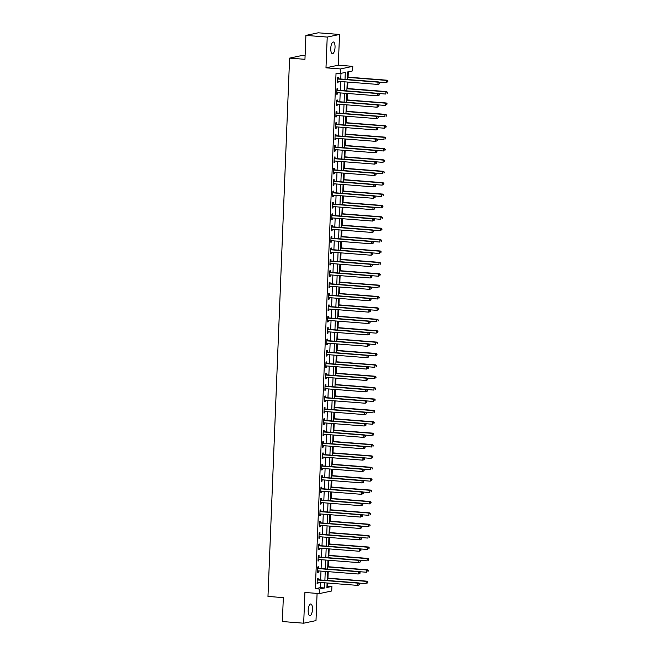 <?xml version="1.0" encoding="UTF-8"?>
<svg xmlns="http://www.w3.org/2000/svg" width="656" height="656" viewBox="0 0 656 656"><rect width="100%" height="100%" fill="white"/><g stroke="black" fill="none" stroke-linecap="round" stroke-linejoin="round"><path stroke-width="0.98" d="M312.453 609.375A5.863 2.099 94.5 0 0 310.78 603.987A5.863 2.099 94.5 0 0 308.189 610.277A5.863 2.099 94.5 0 0 309.862 615.672A5.863 2.099 94.5 0 0 312.453 609.375M335.027 47.388A5.863 2.099 94.5 0 0 333.346 41.992A5.863 2.099 94.5 0 0 330.763 48.29A5.863 2.099 94.5 0 0 332.436 53.677A5.863 2.099 94.5 0 0 335.027 47.388M326.967 586.243L331.903 586.431L331.723 590.982L319.406 593.59L319.595 589.039L324.581 587.981L324.794 582.815M305.089 55.76L301.916 55.514L289.599 58.122L267.976 596.427L283.326 597.624L282.367 621.535L303.679 623.2L315.995 620.592L317.086 593.409M289.599 58.122L304.95 59.319L305.909 35.408L318.217 32.8L339.537 34.465L327.221 37.072L325.983 67.814L340.48 68.946L352.797 66.338L352.608 70.889L347.623 71.947L347.319 79.515M325.983 67.814L338.299 65.206L339.537 34.465M338.299 65.206L352.797 66.338M327.639 586.095L327.762 583.053M327.959 578.125L328.221 571.663M328.418 566.743L328.681 560.281M328.877 555.361L329.14 548.892M329.337 543.972L329.591 537.51M329.788 532.59L330.05 526.12M330.247 521.2L330.509 514.739M330.706 509.819L330.968 503.349M331.165 498.429L331.419 491.967M331.624 487.047L331.879 480.577M332.075 475.657L332.338 469.196M332.535 464.276L332.797 457.806M332.994 452.886L333.256 446.424M333.453 441.504L333.707 435.035M333.904 430.115L334.166 423.653M334.363 418.733L334.626 412.263M334.822 407.343L335.085 400.882M335.282 395.962L335.536 389.492M335.733 384.572L335.995 378.11M336.192 373.19L336.454 366.72M336.651 361.8L336.913 355.339M337.11 350.419L337.364 343.949M337.569 339.029L337.824 332.567M338.02 327.647L338.283 321.178M338.48 316.258L338.742 309.796M338.939 304.876L339.201 298.406M339.398 293.486L339.652 287.025M339.849 282.105L340.111 275.643M340.308 270.715L340.571 264.253M340.767 259.333L341.03 252.872M341.227 247.943L341.481 241.482M341.678 236.562L341.94 230.1M342.137 225.172L342.399 218.71M342.596 213.79L342.858 207.329M343.055 202.409L343.309 195.939M343.514 191.019L343.769 184.557M343.965 179.637L344.228 173.168M344.425 168.248L344.687 161.786M344.884 156.866L345.138 150.396M345.343 145.476L345.597 139.015M345.794 134.095L346.056 127.625M346.253 122.705L346.516 116.243M346.712 111.323L346.975 104.853M347.172 99.933L347.426 93.472M347.623 88.552L347.885 82.082M348.082 77.162L348.295 71.807M305.909 35.408L327.221 37.072M345.015 79.335L345.294 72.439L340.3 73.497L336.036 73.169L315.331 588.703L320.325 587.645L320.53 582.487M320.628 579.97L320.989 571.097M321.087 568.58L321.44 559.716M321.547 557.198L321.899 548.326M321.998 545.808L322.358 536.944M322.457 534.427L322.818 525.554M322.916 523.037L323.269 514.173M323.375 511.655L323.728 502.783M323.834 500.266L324.187 491.401M324.285 488.884L324.646 480.012M324.745 477.494L325.097 468.63M325.204 466.113L325.556 457.24M325.663 454.723L326.016 445.859M326.114 443.341L326.475 434.469M326.573 431.951L326.934 423.087M327.032 420.57L327.385 411.697M327.492 409.18L327.844 400.316M327.943 397.798L328.303 388.926M328.402 386.409L328.763 377.544M328.861 375.027L329.214 366.155M329.32 363.637L329.673 354.773M329.771 352.256L330.132 343.383M330.23 340.866L330.591 332.002M330.69 329.484L331.042 320.62M331.149 318.103L331.501 309.23M331.608 306.713L331.961 297.849M332.059 295.331L332.42 286.459M332.518 283.941L332.879 275.077M332.977 272.56L333.33 263.687M333.437 261.17L333.789 252.306M333.888 249.788L334.248 240.916M334.347 238.399L334.708 229.534M334.806 227.017L335.159 218.145M335.265 215.627L335.618 206.763M335.716 204.246L336.077 195.373M336.175 192.856L336.536 183.992M336.635 181.474L336.987 172.602M337.094 170.084L337.446 161.22M337.553 158.703L337.906 149.83M338.004 147.313L338.365 138.449M338.463 135.931L338.824 127.059M338.922 124.542L339.275 115.677M339.382 113.16L339.734 104.288M339.833 101.77L340.193 92.906M340.292 90.389L340.653 81.516M340.751 78.999L340.981 73.357M338.209 78.687L338.266 77.211L337.43 77.383L337.217 82.853L338.045 82.672L338.102 81.319M337.75 90.077L337.807 88.593L336.979 88.773L336.758 94.234L337.586 94.062L337.643 92.709M337.291 101.459L337.348 99.983L336.52 100.155L336.298 105.624L337.135 105.444L337.184 104.091M336.831 112.848L336.897 111.364L336.061 111.545L335.839 117.006L336.676 116.834L336.725 115.481M336.38 124.23L336.438 122.754L335.601 122.926L335.388 128.396L336.216 128.215L336.274 126.862M335.921 135.62L335.979 134.136L335.15 134.316L334.929 139.777L335.757 139.605L335.815 138.252M335.462 147.001L335.519 145.525L334.691 145.698L334.47 151.167L335.298 150.987L335.355 149.634M335.003 158.391L335.06 156.907L334.232 157.087L334.011 162.549L334.847 162.376L334.896 161.015M334.544 169.773L334.609 168.297L333.773 168.469L333.551 173.938L334.388 173.758L334.445 172.405M334.093 181.163L334.15 179.678L333.314 179.859L333.1 185.32L333.929 185.148L333.986 183.787M333.633 192.544L333.691 191.068L332.863 191.24L332.641 196.702L333.469 196.529L333.527 195.176M333.174 203.934L333.232 202.45L332.403 202.622L332.182 208.091L333.018 207.911L333.068 206.558M332.715 215.316L332.781 213.831L331.944 214.012L331.723 219.473L332.559 219.301L332.608 217.948M332.264 226.705L332.321 225.221L331.485 225.393L331.272 230.863L332.1 230.682L332.157 229.329M331.805 238.087L331.862 236.603L331.034 236.783L330.813 242.244L331.641 242.072L331.698 240.719M331.346 249.477L331.403 247.993L330.575 248.165L330.353 253.634L331.19 253.454L331.239 252.101M330.886 260.858L330.952 259.374L330.116 259.555L329.894 265.016L330.731 264.844L330.78 263.491M330.435 272.248L330.493 270.764L329.656 270.936L329.443 276.406L330.271 276.225L330.329 274.872M329.976 283.63L330.034 282.146L329.205 282.326L328.984 287.787L329.812 287.615L329.87 286.262M329.517 295.02L329.574 293.535L328.746 293.708L328.525 299.177L329.353 298.997L329.41 297.644M329.058 306.401L329.115 304.917L328.287 305.097L328.066 310.559L328.902 310.386L328.951 309.033M328.599 317.791L328.664 316.307L327.828 316.479L327.606 321.948L328.443 321.768L328.5 320.415M328.148 329.173L328.205 327.688L327.369 327.869L327.155 333.33L327.984 333.158L328.041 331.805M327.688 340.562L327.746 339.078L326.918 339.25L326.696 344.72L327.524 344.539L327.582 343.186M327.229 351.944L327.287 350.46L326.458 350.64L326.237 356.101L327.073 355.929L327.123 354.576M326.77 363.326L326.836 361.85L325.999 362.022L325.778 367.491L326.614 367.311L326.672 365.958M326.319 374.715L326.376 373.231L325.54 373.412L325.327 378.873L326.155 378.701L326.212 377.348M325.86 386.097L325.917 384.621L325.089 384.793L324.868 390.263L325.696 390.082L325.753 388.729M325.401 397.487L325.458 396.003L324.63 396.183L324.408 401.644L325.245 401.472L325.294 400.119M324.941 408.868L325.007 407.392L324.171 407.565L323.949 413.034L324.786 412.854L324.835 411.501M324.49 420.258L324.548 418.774L323.711 418.954L323.498 424.416L324.326 424.243L324.384 422.89M324.031 431.64L324.089 430.164L323.26 430.336L323.039 435.805L323.867 435.625L323.925 434.272M323.572 443.03L323.629 441.545L322.801 441.726L322.58 447.187L323.416 447.015L323.465 445.662M323.113 454.411L323.178 452.935L322.342 453.107L322.121 458.577L322.957 458.396L323.006 457.043M322.654 465.801L322.719 464.317L321.883 464.497L321.67 469.958L322.498 469.786L322.555 468.433M322.203 477.183L322.26 475.707L321.432 475.879L321.21 481.348L322.039 481.168L322.096 479.815M321.743 488.572L321.801 487.088L320.973 487.269L320.751 492.73L321.579 492.558L321.637 491.205M321.284 499.954L321.342 498.478L320.513 498.65L320.292 504.12L321.128 503.939L321.178 502.586M320.825 511.344L320.891 509.86L320.054 510.04L319.833 515.501L320.669 515.329L320.727 513.968M320.374 522.725L320.431 521.249L319.595 521.422L319.382 526.891L320.21 526.711L320.267 525.358M319.915 534.115L319.972 532.631L319.144 532.811L318.923 538.273L319.751 538.1L319.808 536.739M319.456 545.497L319.513 544.021L318.685 544.193L318.463 549.654L319.3 549.482L319.349 548.129M318.996 556.887L319.062 555.402L318.226 555.575L318.004 561.044L318.841 560.864L318.89 559.511M318.545 568.268L318.603 566.784L317.766 566.964L317.553 572.426L318.381 572.253L318.439 570.9M318.086 579.658L318.144 578.174L317.315 578.346L317.094 583.815L317.922 583.635L317.98 582.282M319.406 593.59L304.917 592.458L303.679 623.2M315.331 588.703L319.595 589.039M340.3 73.497L340.48 68.946M327.098 582.995L326.918 587.489L331.903 586.431M347.213 82.033L346.86 90.897M346.753 93.414L346.401 102.287M346.302 104.804L345.942 113.668M345.843 116.186L345.491 125.058M345.384 127.576L345.031 136.44M344.925 138.957L344.572 147.83M344.474 150.347L344.113 159.211M344.015 161.729L343.654 170.601M343.555 173.118L343.203 181.983M343.096 184.5L342.744 193.372M342.645 195.89L342.284 204.754M342.186 207.271L341.825 216.144M341.727 218.661L341.374 227.525M341.268 230.043L340.915 238.915M340.817 241.433L340.456 250.297M340.357 252.814L339.997 261.687M339.898 264.204L339.546 273.068M339.439 275.586L339.086 284.458M338.98 286.975L338.627 295.84M338.529 298.357L338.168 307.229M338.07 309.747L337.709 318.611M337.61 321.128L337.258 330.001M337.151 332.518L336.799 341.382M336.7 343.9L336.339 352.764M336.241 355.281L335.88 364.154M335.782 366.671L335.429 375.535M335.323 378.053L334.97 386.925M334.872 389.443L334.511 398.307M334.412 400.824L334.052 409.697M333.953 412.214L333.601 421.078M333.494 423.596L333.141 432.468M333.035 434.985L332.682 443.85M332.584 446.367L332.223 455.239M332.125 457.757L331.772 466.621M331.665 469.138L331.313 478.011M331.206 480.528L330.854 489.392M330.755 491.91L330.394 500.782M330.296 503.3L329.935 512.164M329.837 514.681L329.484 523.554M329.378 526.071L329.025 534.935M328.927 537.453L328.566 546.325M328.467 548.842L328.107 557.707M328.008 560.224L327.656 569.096M327.549 571.614L327.196 580.478M324.892 580.298L325.245 571.433M325.351 568.916L325.704 560.044M325.811 557.526L326.163 548.662M326.262 546.145L326.622 537.272M326.721 534.755L327.082 525.891M327.18 523.373L327.533 514.501M327.639 511.983L327.992 503.119M328.09 500.602L328.451 491.729M328.549 489.212L328.91 480.348M329.009 477.83L329.361 468.958M329.468 466.441L329.82 457.576M329.919 455.059L330.28 446.187M330.378 443.669L330.739 434.805M330.837 432.288L331.19 423.415M331.296 420.898L331.649 412.034M331.756 409.516L332.108 400.652M332.207 398.135L332.567 389.262M332.666 386.745L333.027 377.881M333.125 375.363L333.478 366.491M333.584 363.973L333.937 355.109M334.035 352.592L334.396 343.719M334.494 341.202L334.855 332.338M334.954 329.82L335.306 320.948M335.413 318.431L335.765 309.566M335.864 307.049L336.225 298.177M336.323 295.659L336.684 286.795M336.782 284.278L337.135 275.405M337.241 272.888L337.594 264.024M337.701 261.506L338.053 252.634M338.152 250.116L338.512 241.252M338.611 238.735L338.963 229.862M339.07 227.345L339.423 218.481M339.529 215.963L339.882 207.091M339.98 204.574L340.341 195.709M340.439 193.192L340.8 184.32M340.899 181.802L341.251 172.938M341.358 170.421L341.71 161.548M341.809 159.031L342.17 150.167M342.268 147.649L342.629 138.777M342.727 136.259L343.08 127.395M343.186 124.878L343.539 116.005M343.637 113.488L343.998 104.624M344.097 102.106L344.457 93.234M344.556 90.717L344.908 81.852M320.325 587.645L324.581 587.981M337.225 82.607L338.045 82.672M336.766 93.997L337.586 94.062M336.307 105.378L337.135 105.444M335.847 116.768L336.676 116.834M335.396 128.15L336.216 128.215M334.937 139.539L335.757 139.605M334.478 150.921L335.298 150.987M334.019 162.311L334.847 162.376M333.568 173.692L334.388 173.758M333.109 185.082L333.929 185.148M332.649 196.464L333.469 196.529M332.19 207.854L333.018 207.911M331.739 219.235L332.559 219.301M331.28 230.625L332.1 230.682M330.821 242.007L331.641 242.072M330.362 253.396L331.19 253.454M329.911 264.778L330.731 264.844M329.451 276.168L330.271 276.225M328.992 287.549L329.812 287.615M328.533 298.939L329.353 298.997M328.074 310.321L328.902 310.386M327.623 321.702L328.443 321.768M327.164 333.092L327.984 333.158M326.704 344.474L327.524 344.539M326.245 355.864L327.073 355.929M325.794 367.245L326.614 367.311M325.335 378.635L326.155 378.701M324.876 390.017L325.696 390.082M324.417 401.406L325.245 401.472M323.966 412.788L324.786 412.854M323.506 424.178L324.326 424.243M323.047 435.559L323.867 435.625M322.588 446.949L323.416 447.015M322.129 458.331L322.957 458.396M321.678 469.721L322.498 469.786M321.219 481.102L322.039 481.168M320.759 492.492L321.579 492.558M320.3 503.874L321.128 503.939M319.849 515.263L320.669 515.329M319.39 526.645L320.21 526.711M318.931 538.035L319.751 538.1M318.472 549.416L319.3 549.482M318.021 560.806L318.841 560.864M317.561 572.188L318.381 572.253M317.102 583.578L317.922 583.635M379.668 83.714L379.701 82.804L379.668 83.714L377.946 84.435L337.701 81.287A0.918 0.853 -102 0 0 337.381 81.328L337.274 81.369M379.332 83.779L377.946 84.435L378.036 82.156L378.873 81.975L338.627 78.835A0.918 0.853 -102 0 1 338.316 78.745L337.397 78.269M337.373 78.868L337.479 78.925A0.918 0.853 -102 0 0 337.799 79.015L378.036 82.156L379.373 82.869M337.799 81.295L337.266 81.483M379.701 82.804L378.873 81.975M378.996 82.107L386.269 82.672L386.359 80.393L387.188 80.221L347.409 77.113M387.688 81.106L387.655 82.025L388.024 81.041L386.359 80.393L347.401 77.351M387.188 80.221L388.024 81.041M379.209 95.095L379.242 94.185L379.209 95.095L377.487 95.817L337.25 92.676A0.918 0.853 -102 0 0 336.922 92.717L336.815 92.75M378.873 95.169L377.487 95.817L377.577 93.537L378.414 93.365L338.168 90.225A0.918 0.853 -102 0 1 337.856 90.134L336.938 89.659M336.913 90.249L337.02 90.307A0.918 0.853 -102 0 0 337.34 90.397L377.577 93.537L378.914 94.259M337.348 92.685L336.815 92.865M379.242 94.185L378.414 93.365M378.75 106.485L378.791 105.575L378.75 106.485L377.036 107.207L336.79 104.058A0.918 0.853 -102 0 0 336.471 104.099L336.356 104.14M378.422 106.551L377.036 107.207L377.126 104.927L377.954 104.747L337.709 101.606A0.918 0.853 -102 0 1 337.397 101.516L336.479 101.04M336.462 101.639L336.569 101.696A0.918 0.853 -102 0 0 336.881 101.787L377.126 104.927L378.455 105.641M336.889 104.066L336.356 104.255M378.791 105.575L377.954 104.747M378.291 117.867L378.332 116.957L378.291 117.867L376.577 118.588L336.331 115.448A0.918 0.853 -102 0 0 336.011 115.489L335.905 115.522M377.963 117.941L376.577 118.588L376.667 116.309L377.495 116.137L337.258 112.996A0.918 0.853 -102 0 1 336.938 112.906L336.028 112.43M336.003 113.021L336.11 113.078A0.918 0.853 -102 0 0 336.421 113.168L376.667 116.309L377.995 117.03M336.43 115.456L335.897 115.636M378.332 116.957L377.495 116.137M378.537 93.488L385.81 94.054L385.9 91.783L386.737 91.602L346.958 88.494M387.229 92.496L387.196 93.406L387.565 92.422L385.9 91.783L346.942 88.74M386.737 91.602L387.565 92.422M378.086 104.878L385.351 105.444L385.441 103.164L386.277 102.992L346.499 99.884M386.778 103.878L386.737 104.796L387.106 103.812L385.441 103.164L346.491 100.122M386.277 102.992L387.106 103.812M377.626 116.26L384.892 116.825L384.99 114.554L385.818 114.374L346.04 111.266M386.318 115.267L386.277 116.178L386.646 115.194L384.99 114.554L346.032 111.512M385.818 114.374L386.646 115.194M377.84 129.257L377.872 128.346L377.84 129.257L376.118 129.97L335.872 126.829A0.918 0.853 -102 0 0 335.552 126.87L335.446 126.911M377.503 129.322L376.118 129.97L376.208 127.699L377.044 127.518L336.799 124.378A0.918 0.853 -102 0 1 336.479 124.287L335.569 123.812M335.544 124.41L335.651 124.46A0.918 0.853 -102 0 0 335.962 124.558L376.208 127.699L377.536 128.412M335.97 126.838L335.437 127.026M377.872 128.346L377.044 127.518M377.167 127.641L384.441 128.215L384.531 125.936L385.359 125.763L345.581 122.656M385.859 126.649L385.826 127.567L386.195 126.583L384.531 125.936L345.573 122.893M385.359 125.763L386.195 126.583M377.38 140.638L377.413 139.728L377.38 140.638L375.658 141.36L335.421 138.219A0.918 0.853 -102 0 0 335.093 138.26L334.986 138.293M377.044 140.712L375.658 141.36L375.749 139.08L376.585 138.908L336.339 135.767A0.918 0.853 -102 0 1 336.028 135.669L335.109 135.202M335.085 135.792L335.191 135.849A0.918 0.853 -102 0 0 335.511 135.94L375.749 139.08L377.085 139.802M335.519 138.227L334.978 138.408M377.413 139.728L376.585 138.908M376.921 152.028L376.962 151.118L376.921 152.028L375.207 152.741L334.962 149.601A0.918 0.853 -102 0 0 334.642 149.642L334.527 149.683M376.585 152.094L375.207 152.741L375.298 150.47L376.126 150.29L335.88 147.149A0.918 0.853 -102 0 1 335.569 147.059L334.65 146.583M334.634 147.182L334.732 147.231A0.918 0.853 -102 0 0 335.052 147.329L375.298 150.47L376.626 151.183M335.06 149.609L334.527 149.798M376.962 151.118L376.126 150.29M376.462 163.41L376.503 162.499L376.462 163.41L374.748 164.131L334.503 160.991A0.918 0.853 -102 0 0 334.183 161.032L334.068 161.064M376.134 163.483L374.748 164.131L374.838 161.852L375.667 161.679L335.429 158.539A0.918 0.853 -102 0 1 335.109 158.44L334.199 157.973M334.175 158.563L334.281 158.621A0.918 0.853 -102 0 0 334.593 158.711L374.838 161.852L376.167 162.573M334.601 160.999L334.068 161.179M376.503 162.499L375.667 161.679M376.011 174.799L376.044 173.889L376.011 174.799L374.289 175.513L334.043 172.372A0.918 0.853 -102 0 0 333.724 172.413L333.617 172.454M375.675 174.865L374.289 175.513L374.379 173.241L375.216 173.061L334.97 169.92A0.918 0.853 -102 0 1 334.65 169.83L333.74 169.355M333.715 169.953L333.822 170.002A0.918 0.853 -102 0 0 334.134 170.093L374.379 173.241L375.708 173.955M334.142 172.38L333.609 172.569M376.044 173.889L375.216 173.061M375.552 186.181L375.585 185.271L375.552 186.181L373.83 186.903L333.584 183.762A0.918 0.853 -102 0 0 333.264 183.803L333.158 183.836M375.216 186.255L373.83 186.903L373.92 184.623L374.756 184.451L334.511 181.302A0.918 0.853 -102 0 1 334.199 181.212L333.281 180.744M333.256 181.335L333.363 181.392A0.918 0.853 -102 0 0 333.683 181.482L373.92 184.623L375.257 185.345M333.683 183.77L333.15 183.951M375.585 185.271L374.756 184.451M376.708 139.031L383.981 139.597L384.072 137.317L384.908 137.145L345.13 134.037M385.4 138.039L385.367 138.949L385.736 137.965L384.072 137.317L345.113 134.283M384.908 137.145L385.736 137.965M376.249 150.413L383.522 150.987L383.612 148.707L384.449 148.535L344.671 145.427M384.949 149.42L384.908 150.331L385.277 149.355L383.612 148.707L344.662 145.665M384.449 148.535L385.277 149.355M375.798 161.802L383.063 162.368L383.161 160.089L383.99 159.916L344.211 156.809M384.49 160.81L384.449 161.72L384.818 160.736L383.161 160.089L344.203 157.046M383.99 159.916L384.818 160.736M375.339 173.184L382.612 173.758L382.702 171.478L383.53 171.298L343.752 168.198M384.031 172.192L383.998 173.102L384.367 172.126L382.702 171.478L343.744 168.436M383.53 171.298L384.367 172.126M374.879 184.574L382.153 185.14L382.243 182.86L383.071 182.688L343.293 179.58M383.571 183.582L383.539 184.492L383.908 183.508L382.243 182.86L343.285 179.818M383.071 182.688L383.908 183.508M375.093 197.571L375.125 196.661L375.093 197.571L373.371 198.284L333.133 195.144A0.918 0.853 -102 0 0 332.813 195.185L332.699 195.226M374.756 197.636L373.371 198.284L373.469 196.013L374.297 195.832L334.052 192.692A0.918 0.853 -102 0 1 333.74 192.602L332.822 192.126M332.797 192.725L332.904 192.774A0.918 0.853 -102 0 0 333.223 192.864L373.469 196.013L374.797 196.726M333.232 195.152L332.699 195.34M375.125 196.661L374.297 195.832M374.42 195.955L381.694 196.529L381.784 194.25L382.62 194.069L342.842 190.97M383.112 194.963L383.079 195.873L383.448 194.898L381.784 194.25L342.834 191.208M382.62 194.069L383.448 194.898M374.633 208.952L374.674 208.042L374.633 208.952L372.92 209.674L332.674 206.533A0.918 0.853 -102 0 0 332.354 206.574L332.239 206.607M374.305 209.026L372.92 209.674L373.01 207.394L373.838 207.222L333.601 204.073A0.918 0.853 -102 0 1 333.281 203.983L332.371 203.516M332.346 204.106L332.453 204.164A0.918 0.853 -102 0 0 332.764 204.254L373.01 207.394L374.338 208.116M332.772 206.542L332.239 206.722M374.674 208.042L373.838 207.222M373.969 207.345L381.234 207.911L381.325 205.631L382.161 205.459L342.383 202.351M382.661 206.353L382.62 207.263L382.989 206.279L381.325 205.631L342.375 202.589M382.161 205.459L382.989 206.279M374.174 220.342L374.215 219.424L374.174 220.342L372.46 221.056L332.215 217.915A0.918 0.853 -102 0 0 331.895 217.956L331.788 217.997M373.846 220.408L372.46 221.056L372.551 218.784L373.387 218.604L333.141 215.463A0.918 0.853 -102 0 1 332.822 215.373L331.911 214.897M331.887 215.496L331.993 215.545A0.918 0.853 -102 0 0 332.305 215.635L372.551 218.784L373.879 219.498M332.313 217.923L331.78 218.112M374.215 219.424L373.387 218.604M373.51 218.727L380.783 219.301L380.874 217.021L381.702 216.841L341.924 213.741M382.202 217.735L382.161 218.645L382.538 217.669L380.874 217.021L341.915 213.979M381.702 216.841L382.538 217.669M373.723 231.724L373.756 230.814L373.723 231.724L372.001 232.445L331.756 229.305A0.918 0.853 -102 0 0 331.436 229.346L331.329 229.379M373.387 231.798L372.001 232.445L372.091 230.166L372.928 229.994L332.682 226.845A0.918 0.853 -102 0 1 332.371 226.755L331.452 226.287M331.428 226.878L331.534 226.935A0.918 0.853 -102 0 0 331.854 227.025L372.091 230.166L373.428 230.887M331.854 229.313L331.321 229.493M373.756 230.814L372.928 229.994M373.051 230.117L380.324 230.682L380.414 228.403L381.243 228.231L341.464 225.123M381.743 229.124L381.71 230.035L382.079 229.051L380.414 228.403L341.456 225.361M381.243 228.231L382.079 229.051M373.264 243.114L373.297 242.195L373.264 243.114L371.542 243.827L331.305 240.686A0.918 0.853 -102 0 0 330.985 240.727L330.87 240.768M372.928 243.179L371.542 243.827L371.64 241.556L372.469 241.375L332.223 238.235A0.918 0.853 -102 0 1 331.911 238.144L330.993 237.669M330.968 238.267L331.075 238.317A0.918 0.853 -102 0 0 331.395 238.407L371.64 241.556L372.969 242.269M331.403 240.695L330.87 240.883M373.297 242.195L372.469 241.375M372.592 241.498L379.865 242.072L379.955 239.793L380.792 239.612L341.013 236.513M381.284 240.506L381.251 241.416L381.62 240.44L379.955 239.793L340.997 236.75M380.792 239.612L381.62 240.44M372.805 254.495L372.846 253.585L372.805 254.495L371.091 255.217L330.845 252.076A0.918 0.853 -102 0 0 330.526 252.117L330.411 252.15M372.477 254.569L371.091 255.217L371.181 252.937L372.009 252.765L331.772 249.616A0.918 0.853 -102 0 1 331.452 249.526L330.542 249.059M330.517 249.649L330.624 249.706A0.918 0.853 -102 0 0 330.936 249.797L371.181 252.937L372.51 253.659M330.944 252.084L330.411 252.265M372.846 253.585L372.009 252.765M372.141 252.888L379.406 253.454L379.496 251.174L380.332 251.002L340.554 247.894M380.833 251.896L380.792 252.806L381.161 251.822L379.496 251.174L340.546 248.132M380.332 251.002L381.161 251.822M372.346 265.885L372.387 264.967L372.346 265.885L370.632 266.598L330.386 263.458A0.918 0.853 -102 0 0 330.066 263.499L329.96 263.54M372.018 265.951L370.632 266.598L370.722 264.327L371.55 264.147L331.313 261.006A0.918 0.853 -102 0 1 330.993 260.916L330.083 260.44M330.058 261.039L330.165 261.088A0.918 0.853 -102 0 0 330.476 261.178L370.722 264.327L372.05 265.04M330.485 263.466L329.952 263.646M372.387 264.967L371.55 264.147M371.895 277.267L371.927 276.356L371.895 277.267L370.173 277.988L329.927 274.848A0.918 0.853 -102 0 0 329.607 274.889L329.501 274.921M371.558 277.34L370.173 277.988L370.263 275.709L371.099 275.536L330.854 272.388A0.918 0.853 -102 0 1 330.534 272.297L329.624 271.83M329.599 272.42L329.706 272.478A0.918 0.853 -102 0 0 330.025 272.568L370.263 275.709L371.591 276.422M330.025 274.848L329.492 275.036M371.927 276.356L371.099 275.536M371.435 288.648L371.468 287.738L371.435 288.648L369.713 289.37L329.476 286.229A0.918 0.853 -102 0 0 329.148 286.27L329.041 286.311M371.099 288.722L369.713 289.37L369.804 287.098L370.64 286.918L330.394 283.777A0.918 0.853 -102 0 1 330.083 283.687L329.164 283.212M329.14 283.81L329.246 283.859A0.918 0.853 -102 0 0 329.566 283.95L369.804 287.098L371.14 287.812M329.574 286.237L329.041 286.418M371.468 287.738L370.64 286.918M370.976 300.038L371.017 299.128L370.976 300.038L369.262 300.76L329.017 297.619A0.918 0.853 -102 0 0 328.697 297.66L328.582 297.693M370.64 300.112L369.262 300.76L369.353 298.48L370.181 298.308L329.935 295.159A0.918 0.853 -102 0 1 329.624 295.069L328.705 294.601M328.689 295.192L328.787 295.249A0.918 0.853 -102 0 0 329.107 295.339L369.353 298.48L370.681 299.193M329.115 297.619L328.582 297.808M371.017 299.128L370.181 298.308M370.517 311.42L370.558 310.509L370.517 311.42L368.803 312.141L328.558 309.001A0.918 0.853 -102 0 0 328.238 309.042L328.131 309.083M370.189 311.493L368.803 312.141L368.893 309.87L369.722 309.689L329.484 306.549A0.918 0.853 -102 0 1 329.164 306.459L328.254 305.983M328.23 306.582L328.336 306.631A0.918 0.853 -102 0 0 328.648 306.721L368.893 309.87L370.222 310.583M328.656 309.009L328.123 309.189M370.558 310.509L369.722 309.689M370.066 322.809L370.099 321.899L370.066 322.809L368.344 323.531L328.098 320.382A0.918 0.853 -102 0 0 327.779 320.423L327.672 320.464M369.73 322.883L368.344 323.531L368.434 321.251L369.271 321.079L329.025 317.93A0.918 0.853 -102 0 1 328.705 317.84L327.795 317.373M327.77 317.963L327.877 318.021A0.918 0.853 -102 0 0 328.189 318.111L368.434 321.251L369.763 321.965M328.197 320.39L327.664 320.579M370.099 321.899L369.271 321.079M369.607 334.191L369.64 333.281L369.607 334.191L367.885 334.913L327.647 331.772A0.918 0.853 -102 0 0 327.319 331.813L327.213 331.854M369.271 334.265L367.885 334.913L367.975 332.633L368.811 332.461L328.566 329.32A0.918 0.853 -102 0 1 328.254 329.23L327.336 328.754M327.311 329.353L327.418 329.402A0.918 0.853 -102 0 0 327.738 329.492L367.975 332.633L369.312 333.355M327.738 331.78L327.205 331.961M369.64 333.281L368.811 332.461M369.148 345.581L369.18 344.671L369.148 345.581L367.426 346.302L327.188 343.154A0.918 0.853 -102 0 0 326.868 343.195L326.754 343.236M368.811 345.646L367.426 346.302L367.524 344.023L368.352 343.851L328.107 340.702A0.918 0.853 -102 0 1 327.795 340.612L326.877 340.144M326.852 340.735L326.959 340.792A0.918 0.853 -102 0 0 327.278 340.882L367.524 344.023L368.852 344.736M327.287 343.162L326.754 343.35M369.18 344.671L368.352 343.851M368.688 356.962L368.729 356.052L368.688 356.962L366.975 357.684L326.729 354.543A0.918 0.853 -102 0 0 326.409 354.584L326.294 354.625M368.36 357.036L366.975 357.684L367.065 355.404L367.893 355.232L327.656 352.092A0.918 0.853 -102 0 1 327.336 352.001L326.426 351.526M326.401 352.116L326.508 352.174A0.918 0.853 -102 0 0 326.819 352.264L367.065 355.404L368.393 356.126M326.827 354.552L326.294 354.732M368.729 356.052L367.893 355.232M368.229 368.352L368.27 367.442L368.229 368.352L366.515 369.074L326.27 365.925A0.918 0.853 -102 0 0 325.95 365.966L325.843 366.007M367.901 368.418L366.515 369.074L366.606 366.794L367.442 366.614L327.196 363.473A0.918 0.853 -102 0 1 326.877 363.383L325.966 362.916M325.942 363.506L326.048 363.563A0.918 0.853 -102 0 0 326.36 363.654L366.606 366.794L367.934 367.508M326.368 365.933L325.835 366.122M368.27 367.442L367.442 366.614M367.778 379.734L367.811 378.824L367.778 379.734L366.056 380.455L325.811 377.315A0.918 0.853 -102 0 0 325.491 377.356L325.384 377.397M367.442 379.808L366.056 380.455L366.146 378.176L366.983 378.004L326.737 374.863A0.918 0.853 -102 0 1 326.426 374.773L325.507 374.297M325.483 374.888L325.589 374.945A0.918 0.853 -102 0 0 325.909 375.035L366.146 378.176L367.483 378.897M325.909 377.323L325.376 377.503M367.811 378.824L366.983 378.004M367.319 391.124L367.352 390.213L367.319 391.124L365.597 391.845L325.36 388.696A0.918 0.853 -102 0 0 325.04 388.737L324.925 388.778M366.983 391.189L365.597 391.845L365.695 389.566L366.524 389.385L326.278 386.245A0.918 0.853 -102 0 1 325.966 386.154L325.048 385.687M325.023 386.277L325.13 386.335A0.918 0.853 -102 0 0 325.45 386.425L365.695 389.566L367.024 390.279M325.458 388.705L324.925 388.893M367.352 390.213L366.524 389.385M366.86 402.505L366.901 401.595L366.86 402.505L365.146 403.227L324.9 400.086A0.918 0.853 -102 0 0 324.581 400.127L324.466 400.16M366.532 402.579L365.146 403.227L365.236 400.947L366.064 400.775L325.827 397.634A0.918 0.853 -102 0 1 325.507 397.544L324.597 397.069M324.572 397.659L324.679 397.716A0.918 0.853 -102 0 0 324.991 397.807L365.236 400.947L366.565 401.669M324.999 400.094L324.466 400.275M366.901 401.595L366.064 400.775M366.401 413.895L366.442 412.985L366.401 413.895L364.687 414.617L324.441 411.468A0.918 0.853 -102 0 0 324.121 411.509L324.015 411.55M366.073 413.961L364.687 414.617L364.777 412.337L365.605 412.157L325.368 409.016A0.918 0.853 -102 0 1 325.048 408.926L324.138 408.45M324.113 409.049L324.22 409.106A0.918 0.853 -102 0 0 324.531 409.196L364.777 412.337L366.105 413.05M324.54 411.476L324.007 411.665M366.442 412.985L365.605 412.157M365.95 425.277L365.982 424.366L365.95 425.277L364.228 425.998L323.982 422.858A0.918 0.853 -102 0 0 323.662 422.899L323.556 422.931M365.613 425.35L364.228 425.998L364.318 423.719L365.154 423.546L324.909 420.406A0.918 0.853 -102 0 1 324.597 420.316L323.679 419.84M323.654 420.43L323.761 420.488A0.918 0.853 -102 0 0 324.08 420.578L364.318 423.719L365.654 424.44M324.08 422.866L323.547 423.046M365.982 424.366L365.154 423.546M365.49 436.666L365.523 435.756L365.49 436.666L363.768 437.388L323.531 434.239A0.918 0.853 -102 0 0 323.203 434.28L323.096 434.321M365.154 436.732L363.768 437.388L363.859 435.108L364.695 434.928L324.449 431.787A0.918 0.853 -102 0 1 324.138 431.697L323.219 431.222M323.195 431.82L323.301 431.878A0.918 0.853 -102 0 0 323.621 431.968L363.859 435.108L365.195 435.822M323.629 434.247L323.096 434.436M365.523 435.756L364.695 434.928M365.031 448.048L365.072 447.138L365.031 448.048L363.317 448.77L323.072 445.629A0.918 0.853 -102 0 0 322.752 445.67L322.637 445.703M364.703 448.122L363.317 448.77L363.408 446.49L364.236 446.318L323.99 443.177A0.918 0.853 -102 0 1 323.679 443.087L322.76 442.611M322.744 443.202L322.85 443.259A0.918 0.853 -102 0 0 323.162 443.349L363.408 446.49L364.736 447.212M323.17 445.637L322.637 445.818M365.072 447.138L364.236 446.318M364.572 459.438L364.613 458.528L364.572 459.438L362.858 460.159L322.613 457.011A0.918 0.853 -102 0 0 322.293 457.052L322.186 457.093M364.244 459.503L362.858 460.159L362.948 457.88L363.777 457.699L323.539 454.559A0.918 0.853 -102 0 1 323.219 454.469L322.309 453.993M322.285 454.592L322.391 454.649A0.918 0.853 -102 0 0 322.703 454.739L362.948 457.88L364.277 458.593M322.711 457.019L322.178 457.207M364.613 458.528L363.777 457.699M364.121 470.819L364.154 469.909L364.121 470.819L362.399 471.541L322.153 468.4A0.918 0.853 -102 0 0 321.834 468.441L321.727 468.474M363.785 470.893L362.399 471.541L362.489 469.261L363.326 469.089L323.08 465.949A0.918 0.853 -102 0 1 322.76 465.858L321.85 465.383M321.825 465.973L321.932 466.031A0.918 0.853 -102 0 0 322.244 466.121L362.489 469.261L363.818 469.983M322.252 468.409L321.719 468.589M364.154 469.909L363.326 469.089M363.662 482.209L363.695 481.299L363.662 482.209L361.94 482.923L321.702 479.782A0.918 0.853 -102 0 0 321.374 479.823L321.268 479.864M363.326 482.275L361.94 482.923L362.03 480.651L362.866 480.471L322.621 477.33A0.918 0.853 -102 0 1 322.309 477.24L321.391 476.764M321.366 477.363L321.473 477.412A0.918 0.853 -102 0 0 321.793 477.511L362.03 480.651L363.367 481.365M321.801 479.79L321.26 479.979M363.695 481.299L362.866 480.471M363.203 493.591L363.235 492.681L363.203 493.591L361.481 494.312L321.243 491.172A0.918 0.853 -102 0 0 320.923 491.213L320.809 491.246M362.866 493.665L361.481 494.312L361.579 492.033L362.407 491.861L322.162 488.72A0.918 0.853 -102 0 1 321.85 488.622L320.932 488.154M320.907 488.745L321.014 488.802A0.918 0.853 -102 0 0 321.333 488.892L361.579 492.033L362.907 492.754M321.342 491.18L320.809 491.36M363.235 492.681L362.407 491.861M362.743 504.981L362.784 504.07L362.743 504.981L361.03 505.694L320.784 502.553A0.918 0.853 -102 0 0 320.464 502.594L320.349 502.635M362.415 505.046L361.03 505.694L361.12 503.423L361.948 503.242L321.711 500.102A0.918 0.853 -102 0 1 321.391 500.011L320.481 499.536M320.456 500.134L320.563 500.184A0.918 0.853 -102 0 0 320.874 500.282L361.12 503.423L362.448 504.136M320.882 502.562L320.349 502.75M362.784 504.07L361.948 503.242M362.284 516.362L362.325 515.452L362.284 516.362L360.57 517.084L320.325 513.943A0.918 0.853 -102 0 0 320.005 513.984L319.898 514.017M361.956 516.436L360.57 517.084L360.661 514.804L361.497 514.632L321.251 511.491A0.918 0.853 -102 0 1 320.932 511.393L320.021 510.926M319.997 511.516L320.103 511.573A0.918 0.853 -102 0 0 320.415 511.664L360.661 514.804L361.989 515.526M320.423 513.951L319.89 514.132M362.325 515.452L361.497 514.632M361.833 527.752L361.866 526.842L361.833 527.752L360.111 528.465L319.866 525.325A0.918 0.853 -102 0 0 319.546 525.366L319.439 525.407M361.497 527.818L360.111 528.465L360.201 526.194L361.038 526.014L320.792 522.873A0.918 0.853 -102 0 1 320.481 522.783L319.562 522.307M319.538 522.906L319.644 522.955A0.918 0.853 -102 0 0 319.964 523.045L360.201 526.194L361.538 526.907M319.964 525.333L319.431 525.522M361.866 526.842L361.038 526.014M361.374 539.134L361.407 538.223L361.374 539.134L359.652 539.855L319.415 536.715A0.918 0.853 -102 0 0 319.095 536.756L318.98 536.788M361.038 539.207L359.652 539.855L359.75 537.576L360.579 537.403L320.333 534.255A0.918 0.853 -102 0 1 320.021 534.164L319.103 533.697M319.078 534.287L319.185 534.345A0.918 0.853 -102 0 0 319.505 534.435L359.75 537.576L361.079 538.297M319.513 536.723L318.98 536.903M361.407 538.223L360.579 537.403M360.915 550.523L360.956 549.613L360.915 550.523L359.201 551.237L318.955 548.096A0.918 0.853 -102 0 0 318.636 548.137L318.521 548.178M360.587 550.589L359.201 551.237L359.291 548.965L360.119 548.785L319.882 545.644A0.918 0.853 -102 0 1 319.562 545.554L318.652 545.079M318.627 545.677L318.734 545.726A0.918 0.853 -102 0 0 319.046 545.817L359.291 548.965L360.62 549.679M319.054 548.104L318.521 548.293M360.956 549.613L360.119 548.785M371.681 264.27L378.947 264.844L379.045 262.564L379.873 262.384L340.095 259.284M380.373 263.277L380.332 264.188L380.701 263.212L379.045 262.564L340.087 259.522M379.873 262.384L380.701 263.212M371.222 275.659L378.496 276.225L378.586 273.946L379.414 273.773L339.636 270.666M379.914 274.667L379.881 275.577L380.25 274.593L378.586 273.946L339.628 270.903M379.414 273.773L380.25 274.593M370.763 287.041L378.036 287.607L378.127 285.335L378.963 285.155L339.185 282.055M379.455 286.049L379.422 286.959L379.791 285.983L378.127 285.335L339.168 282.293M378.963 285.155L379.791 285.983M370.304 298.431L377.577 298.997L377.667 296.717L378.504 296.545L338.726 293.437M379.004 297.439L378.963 298.349L379.332 297.365L377.667 296.717L338.717 293.675M378.504 296.545L379.332 297.365M369.853 309.812L377.118 310.378L377.216 308.107L378.045 307.926L338.266 304.819M378.545 308.82L378.504 309.73L378.873 308.755L377.216 308.107L338.258 305.065M378.045 307.926L378.873 308.755M369.394 321.202L376.667 321.768L376.757 319.488L377.585 319.316L337.807 316.208M378.086 320.21L378.053 321.12L378.422 320.136L376.757 319.488L337.799 316.446M377.585 319.316L378.422 320.136M368.934 332.584L376.208 333.15L376.298 330.878L377.126 330.698L337.348 327.59M377.626 331.592L377.594 332.502L377.963 331.526L376.298 330.878L337.34 327.836M377.126 330.698L377.963 331.526M368.475 343.974L375.749 344.539L375.839 342.26L376.675 342.088L336.897 338.98M377.167 342.981L377.134 343.892L377.503 342.908L375.839 342.26L336.889 339.218M376.675 342.088L377.503 342.908M368.024 355.355L375.289 355.921L375.38 353.65L376.216 353.469L336.438 350.361M376.716 354.363L376.675 355.273L377.044 354.297L375.38 353.65L336.43 350.607M376.216 353.469L377.044 354.297M367.565 366.745L374.838 367.311L374.929 365.031L375.757 364.859L335.979 361.751M376.257 365.753L376.224 366.663L376.593 365.679L374.929 365.031L335.97 361.989M375.757 364.859L376.593 365.679M367.106 378.127L374.379 378.692L374.469 376.421L375.298 376.241L335.519 373.133M375.798 377.134L375.765 378.045L376.134 377.061L374.469 376.421L335.511 373.379M375.298 376.241L376.134 377.061M366.647 389.516L373.92 390.082L374.01 387.803L374.847 387.63L335.068 384.523M375.339 388.524L375.306 389.434L375.675 388.45L374.01 387.803L335.052 384.76M374.847 387.63L375.675 388.45M366.196 400.898L373.461 401.464L373.551 399.192L374.387 399.012L334.609 395.904M374.888 399.906L374.847 400.816L375.216 399.832L373.551 399.192L334.601 396.15M374.387 399.012L375.216 399.832M365.736 412.288L373.002 412.854L373.1 410.574L373.928 410.402L334.15 407.294M374.428 411.296L374.387 412.206L374.756 411.222L373.1 410.574L334.142 407.532M373.928 410.402L374.756 411.222M365.277 423.669L372.551 424.235L372.641 421.964L373.469 421.783L333.691 418.676M373.969 422.677L373.936 423.587L374.305 422.603L372.641 421.964L333.683 418.922M373.469 421.783L374.305 422.603M364.818 435.059L372.091 435.625L372.182 433.345L373.018 433.173L333.24 430.065M373.51 434.059L373.477 434.977L373.846 433.993L372.182 433.345L333.223 430.303M373.018 433.173L373.846 433.993M364.359 446.441L371.632 447.007L371.722 444.735L372.559 444.555L332.781 441.447M373.059 445.449L373.018 446.359L373.387 445.375L371.722 444.735L332.772 441.693M372.559 444.555L373.387 445.375M363.908 457.831L371.173 458.396L371.271 456.117L372.1 455.945L332.321 452.837M372.6 456.83L372.559 457.749L372.928 456.765L371.271 456.117L332.313 453.075M372.1 455.945L372.928 456.765M363.449 469.212L370.722 469.778L370.812 467.507L371.64 467.326L331.862 464.218M372.141 468.22L372.108 469.13L372.477 468.146L370.812 467.507L331.854 464.464M371.64 467.326L372.477 468.146M362.989 480.594L370.263 481.168L370.353 478.888L371.181 478.716L331.411 475.608M371.681 479.602L371.649 480.52L372.018 479.536L370.353 478.888L331.395 475.846M371.181 478.716L372.018 479.536M362.53 491.984L369.804 492.549L369.894 490.27L370.73 490.098L330.952 486.99M371.23 490.991L371.189 491.902L371.558 490.918L369.894 490.27L330.944 487.236M370.73 490.098L371.558 490.918M362.079 503.365L369.344 503.939L369.435 501.66L370.271 501.487L330.493 498.38M370.771 502.373L370.73 503.283L371.099 502.307L369.435 501.66L330.485 498.617M370.271 501.487L371.099 502.307M361.62 514.755L368.893 515.321L368.984 513.041L369.812 512.869L330.034 509.761M370.312 513.763L370.279 514.673L370.648 513.689L368.984 513.041L330.025 509.999M369.812 512.869L370.648 513.689M361.161 526.137L368.434 526.711L368.524 524.431L369.353 524.251L329.574 521.151M369.853 525.144L369.82 526.055L370.189 525.079L368.524 524.431L329.566 521.389M369.353 524.251L370.189 525.079M360.702 537.526L367.975 538.092L368.065 535.813L368.902 535.64L329.123 532.533M369.394 536.534L369.361 537.444L369.73 536.46L368.065 535.813L329.107 532.77M368.902 535.64L369.73 536.46M360.251 548.908L367.516 549.482L367.606 547.202L368.442 547.022L328.664 543.922M368.943 547.916L368.902 548.826L369.271 547.85L367.606 547.202L328.656 544.16M368.442 547.022L369.271 547.85M360.456 561.905L360.497 560.995L360.456 561.905L358.742 562.627L318.496 559.486A0.918 0.853 -102 0 0 318.176 559.527L318.07 559.56M360.128 561.979L358.742 562.627L358.832 560.347L359.668 560.175L319.423 557.026A0.918 0.853 -102 0 1 319.103 556.936L318.193 556.468M318.168 557.059L318.275 557.116A0.918 0.853 -102 0 0 318.586 557.206L358.832 560.347L360.16 561.069M318.595 559.494L318.062 559.675M360.497 560.995L359.668 560.175M359.791 560.298L367.065 560.864L367.155 558.584L367.983 558.412L328.205 555.304M368.483 559.306L368.442 560.216L368.82 559.232L367.155 558.584L328.197 555.542M367.983 558.412L368.82 559.232M360.005 573.295L360.037 572.376L360.005 573.295L358.283 574.008L318.037 570.868A0.918 0.853 -102 0 0 317.717 570.909L317.611 570.95M359.668 573.36L358.283 574.008L358.373 571.737L359.209 571.556L318.964 568.416A0.918 0.853 -102 0 1 318.652 568.326L317.734 567.85M317.709 568.449L317.816 568.498A0.918 0.853 -102 0 0 318.135 568.588L358.373 571.737L359.709 572.45M318.135 570.876L317.602 571.064M360.037 572.376L359.209 571.556M359.332 571.679L366.606 572.253L366.696 569.974L367.524 569.793L327.746 566.694M368.024 570.687L367.991 571.597L368.36 570.622L366.696 569.974L327.738 566.932M367.524 569.793L368.36 570.622M359.545 584.676L359.578 583.766L359.545 584.676L357.823 585.398L317.586 582.257A0.918 0.853 -102 0 0 317.266 582.298L317.151 582.331M359.209 584.75L357.823 585.398L357.922 583.118L358.75 582.946L318.504 579.797A0.918 0.853 -102 0 1 318.193 579.707L317.274 579.24M317.25 579.83L317.356 579.888A0.918 0.853 -102 0 0 317.676 579.978L357.922 583.118L359.25 583.84M317.684 582.266L317.151 582.446M359.578 583.766L358.75 582.946M358.873 583.069L366.146 583.635L366.237 581.355L367.073 581.183L327.295 578.075M367.565 582.077L367.532 582.987L367.901 582.003L366.237 581.355L327.278 578.313M367.073 581.183L367.901 582.003M337.479 78.925L338.316 78.745M337.799 79.015L338.627 78.835M337.02 90.307L337.856 90.134M337.34 90.397L338.168 90.225M336.569 101.696L337.397 101.516M336.881 101.787L337.709 101.606M336.11 113.078L336.938 112.906M336.421 113.168L337.258 112.996M335.651 124.46L336.479 124.287M335.962 124.558L336.799 124.378M335.191 135.849L336.028 135.669M335.511 135.94L336.339 135.767M334.732 147.231L335.569 147.059M335.052 147.329L335.88 147.149M334.281 158.621L335.109 158.44M334.593 158.711L335.429 158.539M333.822 170.002L334.65 169.83M334.134 170.093L334.97 169.92M333.363 181.392L334.199 181.212M333.683 181.482L334.511 181.302M332.904 192.774L333.74 192.602M333.223 192.864L334.052 192.692M332.453 204.164L333.281 203.983M332.764 204.254L333.601 204.073M331.993 215.545L332.822 215.373M332.305 215.635L333.141 215.463M331.534 226.935L332.371 226.755M331.854 227.025L332.682 226.845M331.075 238.317L331.911 238.144M331.395 238.407L332.223 238.235M330.624 249.706L331.452 249.526M330.936 249.797L331.772 249.616M330.165 261.088L330.993 260.916M330.476 261.178L331.313 261.006M329.706 272.478L330.534 272.297M330.025 272.568L330.854 272.388M329.246 283.859L330.083 283.687M329.566 283.95L330.394 283.777M328.787 295.249L329.624 295.069M329.107 295.339L329.935 295.159M328.336 306.631L329.164 306.459M328.648 306.721L329.484 306.549M327.877 318.021L328.705 317.84M328.189 318.111L329.025 317.93M327.418 329.402L328.254 329.23M327.738 329.492L328.566 329.32M326.959 340.792L327.795 340.612M327.278 340.882L328.107 340.702M326.508 352.174L327.336 352.001M326.819 352.264L327.656 352.092M326.048 363.563L326.877 363.383M326.36 363.654L327.196 363.473M325.589 374.945L326.426 374.773M325.909 375.035L326.737 374.863M325.13 386.335L325.966 386.154M325.45 386.425L326.278 386.245M324.679 397.716L325.507 397.544M324.991 397.807L325.827 397.634M324.22 409.106L325.048 408.926M324.531 409.196L325.368 409.016M323.761 420.488L324.597 420.316M324.08 420.578L324.909 420.406M323.301 431.878L324.138 431.697M323.621 431.968L324.449 431.787M322.85 443.259L323.679 443.087M323.162 443.349L323.99 443.177M322.391 454.649L323.219 454.469M322.703 454.739L323.539 454.559M321.932 466.031L322.76 465.858M322.244 466.121L323.08 465.949M321.473 477.412L322.309 477.24M321.793 477.511L322.621 477.33M321.014 488.802L321.85 488.622M321.333 488.892L322.162 488.72M320.563 500.184L321.391 500.011M320.874 500.282L321.711 500.102M320.103 511.573L320.932 511.393M320.415 511.664L321.251 511.491M319.644 522.955L320.481 522.783M319.964 523.045L320.792 522.873M319.185 534.345L320.021 534.164M319.505 534.435L320.333 534.255M318.734 545.726L319.562 545.554M319.046 545.817L319.882 545.644M318.275 557.116L319.103 556.936M318.586 557.206L319.423 557.026M317.816 568.498L318.652 568.326M318.135 568.588L318.964 568.416M317.356 579.888L318.193 579.707M317.676 579.978L318.504 579.797"/></g></svg>
